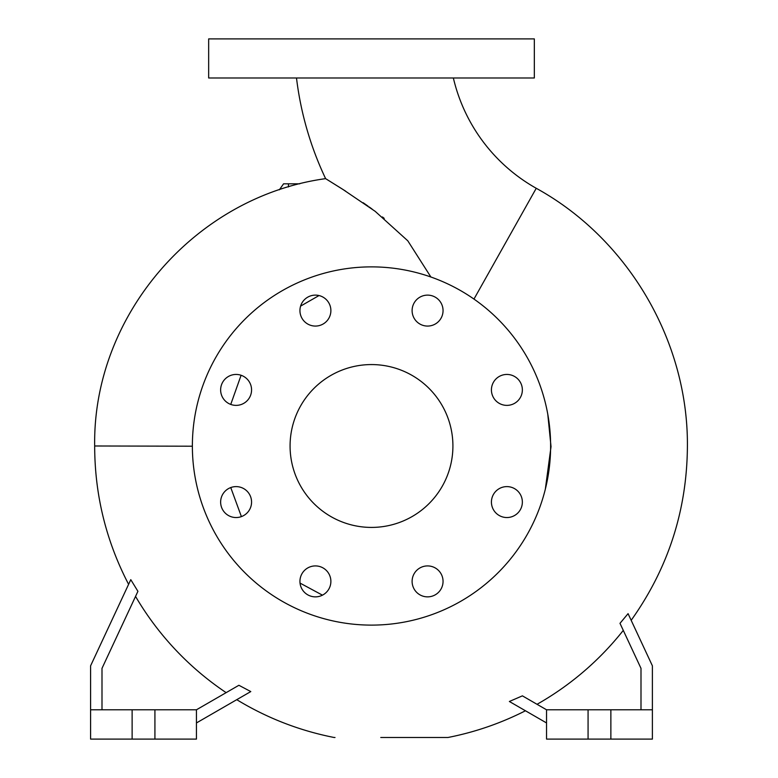 <?xml version="1.0" encoding="UTF-8"?>
<svg xmlns="http://www.w3.org/2000/svg" width="778" height="778" viewBox="0 0 778 778"><rect width="100%" height="100%" fill="white"/><g stroke="black" fill="none" stroke-linecap="round" stroke-linejoin="round"><path stroke-width="1.17" d="M296.496 77.985A326.06 326.06 0 0 0 325.612 178.639L342.437 189.122L375.152 211.315L407.798 240.81L430.886 277.007M453.36 77.985A171.364 171.364 0 0 0 536.246 188.286L473.967 299.083M491.424 389.914A15.472 15.472 0 0 0 506.896 405.377A15.472 15.472 0 0 0 522.359 389.914A15.472 15.472 0 0 0 506.896 374.442A15.472 15.472 0 0 0 491.424 389.914M491.424 502.073A15.472 15.472 0 0 0 506.896 517.545A15.472 15.472 0 0 0 522.359 502.073A15.472 15.472 0 0 0 506.896 486.61A15.472 15.472 0 0 0 491.424 502.073M412.107 581.39A15.472 15.472 0 0 0 427.579 596.862A15.472 15.472 0 0 0 443.052 581.39A15.472 15.472 0 0 0 427.579 565.917A15.472 15.472 0 0 0 412.107 581.39M299.938 581.39A15.472 15.472 0 0 0 315.411 596.862A15.472 15.472 0 0 0 330.883 581.39A15.472 15.472 0 0 0 315.411 565.917A15.472 15.472 0 0 0 299.938 581.39M220.631 502.073A15.472 15.472 0 0 0 236.094 517.545A15.472 15.472 0 0 0 251.566 502.073A15.472 15.472 0 0 0 236.094 486.61A15.472 15.472 0 0 0 220.631 502.073M220.631 389.914A15.472 15.472 0 0 0 236.094 405.377A15.472 15.472 0 0 0 251.566 389.914A15.472 15.472 0 0 0 236.094 374.442A15.472 15.472 0 0 0 220.631 389.914M299.938 310.597A15.472 15.472 0 0 0 315.411 326.07A15.472 15.472 0 0 0 330.883 310.597A15.472 15.472 0 0 0 315.411 295.125A15.472 15.472 0 0 0 299.938 310.597M412.107 310.597A15.472 15.472 0 0 0 427.579 326.07A15.472 15.472 0 0 0 443.052 310.597A15.472 15.472 0 0 0 427.579 295.125A15.472 15.472 0 0 0 412.107 310.597M192.37 446.202L94.673 445.989C92.66 315.1 195.434 196.552 325.612 178.639L345.617 191.135M384.215 218.375L382.455 216.955M372.059 209.039L369.19 206.958M368.043 206.141L363.18 202.737M290.077 445.989A81.418 81.418 0 0 0 371.495 527.416A81.418 81.418 0 0 0 452.913 445.989A81.418 81.418 0 0 0 371.495 364.571A81.418 81.418 0 0 0 290.077 445.989M550.62 445.989A179.125 179.125 0 0 0 371.495 266.873A179.125 179.125 0 0 0 192.37 445.989A179.125 179.125 0 0 0 371.495 625.113A179.125 179.125 0 0 0 550.62 445.989M545.329 489.197L551.028 446.64L547.79 414.314M230.745 404.424L241.092 375.268M300.609 306.104L319.009 295.552M101.996 709.789L101.996 668.351L137.92 591.319L130.782 579.659L90.598 665.822L90.598 739.1L196.445 739.1L196.445 709.789L154.919 709.789L154.919 739.1M90.598 709.789L154.919 709.789M652.392 709.789L546.545 709.789L546.545 739.1L652.392 739.1L652.392 665.822L628.07 613.657C632.193 622.507 632.193 622.507 628.07 613.657L619.988 623.324L640.994 668.351L640.994 709.789M371.495 77.985L534.33 77.985L534.33 38.9L208.66 38.9L208.66 77.985L371.495 77.985M230.755 487.563L241.404 516.611M300.036 583.092L322.452 595.16M226.145 692.644A296.155 296.155 0 0 1 135.547 596.415M196.445 722.947L250.788 691.574L238.895 685.282L196.445 709.789M546.545 722.947L509.366 701.484L522.398 695.853L546.545 709.789M537.034 704.304A296.155 296.155 0 0 0 623.285 630.394M447.914 737.476L380.773 737.476M393.201 737.476L397.393 737.476M236.755 699.675C266.951 718.026 299.384 730.63 334.054 737.476L335.017 737.476M610.866 709.789L610.866 739.1M588.071 709.789L588.071 739.1M132.124 709.789L132.124 739.1M279.39 189.783L283.562 183.822L299.754 183.822M288.444 186.924L288.444 183.822M631.172 620.319C668.166 568.339 686.916 510.446 687.402 446.64C688.384 341.571 628.313 238.904 536.246 188.286M94.673 445.989L94.673 446.64C94.848 495.275 106.158 541.177 128.603 584.336M525.442 710.771C500.876 723.248 475.066 732.156 448.021 737.476"/></g></svg>
